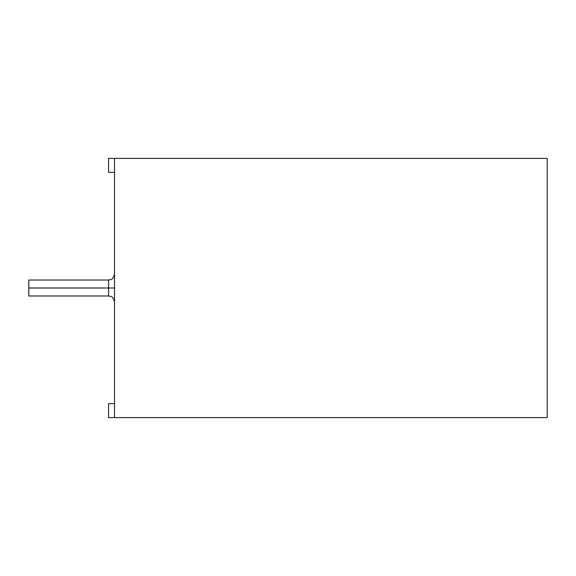 <?xml version="1.0" encoding="UTF-8"?>
<svg xmlns="http://www.w3.org/2000/svg" width="576" height="576" viewBox="0 0 576 576"><rect width="100%" height="100%" fill="white"/><g stroke="black" fill="none" stroke-linecap="round" stroke-linejoin="round"><path stroke-width="0.86" d="M28.8 288L28.8 295.978L28.8 280.022L28.8 288L108.554 288L108.554 280.022L108.554 295.978L108.554 288L28.8 288L28.8 280.022L28.8 288M114.538 288L108.554 288L108.554 295.978L108.554 280.022L108.554 288L114.538 288M108.554 417.6L108.554 403.646L114.538 403.646L108.554 403.646L108.554 417.6L547.2 417.6L547.2 158.4L114.538 158.4L114.538 417.6L108.554 417.6M108.554 172.354L108.554 158.4L547.2 158.4L547.2 417.6L114.538 417.6L114.538 158.4L108.554 158.4L108.554 172.354L114.538 172.354L108.554 172.354M28.8 295.978L108.554 295.978C110.412 296.827 112.507 294.689 114.538 301.954C112.507 294.689 110.412 296.827 108.554 295.978M28.8 280.022L108.554 280.022C110.412 279.173 112.507 281.311 114.538 274.046C112.507 281.311 110.412 279.173 108.554 280.022"/></g></svg>
